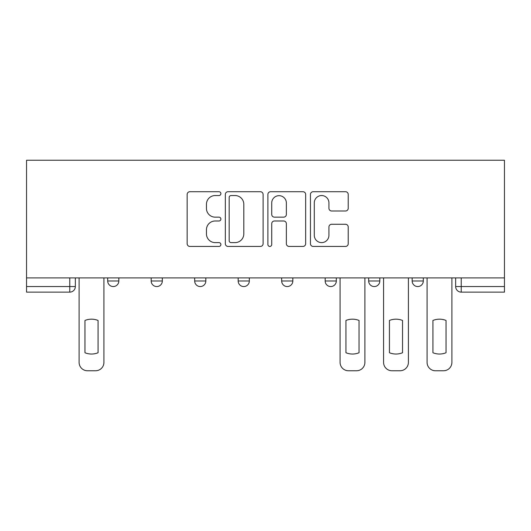 <?xml version="1.0" encoding="UTF-8"?>
<svg xmlns="http://www.w3.org/2000/svg" width="531" height="531" viewBox="0 0 531 531"><rect width="100%" height="100%" fill="white"/><g stroke="black" fill="none" stroke-linecap="round" stroke-linejoin="round"><path stroke-width="0.8" d="M220.889 193.623A1.918 1.918 0 0 0 218.971 191.711L189.892 191.711A2.735 2.735 0 0 0 187.158 194.446L187.158 243.709A2.735 2.735 0 0 0 189.892 246.444L218.971 246.444A1.918 1.918 0 0 0 220.889 244.525A1.918 1.918 0 0 0 218.971 242.614L215.208 242.614A8.755 8.755 0 0 1 206.453 233.852L206.453 229.75A8.755 8.755 0 0 1 215.208 220.989L218.971 220.989A1.918 1.918 0 0 0 220.889 219.077A1.918 1.918 0 0 0 218.971 217.159L215.208 217.159A8.755 8.755 0 0 1 206.453 208.404L206.453 204.296A8.755 8.755 0 0 1 215.208 195.541L218.971 195.541A1.918 1.918 0 0 0 220.889 193.623M368.667 277.905L368.667 280.972L379.818 280.972A5.575 5.575 0 0 1 374.242 286.554A5.575 5.575 0 0 1 368.667 280.972L368.667 277.905M325.164 277.905L325.164 280.972L336.322 280.972A5.575 5.575 0 0 1 330.747 286.554A5.575 5.575 0 0 1 325.164 280.972L325.164 277.905M238.173 277.905L238.173 280.972L249.331 280.972A5.575 5.575 0 0 1 243.749 286.554A5.575 5.575 0 0 1 238.173 280.972L238.173 277.905M345.482 210.999A2.735 2.735 0 0 0 348.223 208.265L348.223 194.446A2.735 2.735 0 0 0 345.482 191.711L313.19 191.711A2.735 2.735 0 0 0 310.449 194.446L310.449 243.709A2.735 2.735 0 0 0 313.19 246.444L345.482 246.444A2.735 2.735 0 0 0 348.223 243.709L348.223 227.016A2.735 2.735 0 0 0 345.482 224.274L331.663 224.274A2.735 2.735 0 0 0 328.928 227.016L328.928 235.293A7.321 7.321 0 0 1 321.607 242.614A7.321 7.321 0 0 1 314.286 235.293L314.286 202.862A7.321 7.321 0 0 1 321.607 195.541A7.321 7.321 0 0 1 328.928 202.862L328.928 208.265A2.735 2.735 0 0 0 331.663 210.999L345.482 210.999M504.45 277.905L26.55 277.905L26.55 160.243L504.45 160.243L504.45 292.13L461.233 292.13A5.575 5.575 0 0 1 455.658 286.554L504.45 286.554M263.104 194.446A2.735 2.735 0 0 0 260.369 191.711L228.071 191.711A2.735 2.735 0 0 0 225.336 194.446L225.336 243.709A2.735 2.735 0 0 0 228.071 246.444L260.369 246.444A2.735 2.735 0 0 0 263.104 243.709L263.104 194.446M270.631 191.711L302.929 191.711A2.735 2.735 0 0 1 305.664 194.446L305.664 243.709A2.735 2.735 0 0 1 302.929 246.444L289.103 246.444A2.735 2.735 0 0 1 286.368 243.709L286.368 223.73A2.735 2.735 0 0 0 283.634 220.989L274.461 220.989A2.735 2.735 0 0 0 271.726 223.73L271.726 244.525A1.918 1.918 0 0 1 269.808 246.444A1.918 1.918 0 0 1 267.896 244.525L267.896 194.446A2.735 2.735 0 0 1 270.631 191.711M455.658 277.905L455.658 286.554A5.575 5.575 0 0 0 461.233 292.13L461.233 277.905M75.342 277.905L75.342 286.554L75.342 277.905M69.767 277.905L69.767 292.13L26.55 292.13L26.55 286.554L75.342 286.554A5.575 5.575 0 0 1 69.767 292.13A5.575 5.575 0 0 0 75.342 286.554M26.55 277.905L26.55 286.554M423.313 277.905L423.313 280.972A5.575 5.575 0 0 1 417.738 286.554A5.575 5.575 0 0 1 412.162 280.972L423.313 280.972L423.313 277.905M412.162 277.905L412.162 280.972M379.818 277.905L379.818 280.972L379.818 277.905M336.322 280.972L336.322 277.905L336.322 280.972A5.575 5.575 0 0 1 330.747 286.554M292.827 277.905L292.827 280.972A5.575 5.575 0 0 1 287.251 286.554A5.575 5.575 0 0 1 281.669 280.972A5.575 5.575 0 0 0 287.251 286.554A5.575 5.575 0 0 0 292.827 280.972L292.827 277.905M281.669 277.905L281.669 280.972L292.827 280.972M249.331 277.905L249.331 280.972M205.836 277.905L205.836 280.972A5.575 5.575 0 0 1 200.253 286.554A5.575 5.575 0 0 1 194.678 280.972A5.575 5.575 0 0 0 200.253 286.554A5.575 5.575 0 0 0 205.836 280.972L194.678 280.972L194.678 277.905M151.182 277.905L151.182 280.972L162.333 280.972L162.333 277.905L162.333 280.972A5.575 5.575 0 0 1 156.758 286.554A5.575 5.575 0 0 1 151.182 280.972A5.575 5.575 0 0 0 156.758 286.554M107.687 277.905L107.687 280.972L118.838 280.972L118.838 277.905L118.838 280.972A5.575 5.575 0 0 1 113.262 286.554A5.575 5.575 0 0 1 107.687 280.972A5.575 5.575 0 0 0 113.262 286.554M231.085 195.541A1.918 1.918 0 0 0 229.166 197.452L229.166 240.696A1.918 1.918 0 0 0 231.085 242.614L235.054 242.614A8.755 8.755 0 0 0 243.809 233.852L243.809 204.296A8.755 8.755 0 0 0 235.054 195.541L231.085 195.541M286.368 202.995A7.321 7.321 0 0 0 279.047 195.673A7.321 7.321 0 0 0 271.726 202.995L271.726 214.424A2.735 2.735 0 0 0 274.461 217.159L283.634 217.159A2.735 2.735 0 0 0 286.368 214.424L286.368 202.995M84.96 320.452L84.96 352.75A17.423 17.423 0 0 0 98.069 352.75L98.069 320.452A17.423 17.423 0 0 0 84.96 320.452M79.106 277.905L79.106 362.388A8.363 8.363 0 0 0 87.476 370.757L95.56 370.757A8.363 8.363 0 0 0 103.923 362.388L103.923 277.905M345.94 320.452L345.94 352.75A17.423 17.423 0 0 0 359.042 352.75L359.042 320.452A17.423 17.423 0 0 0 345.94 320.452M340.086 277.905L340.086 362.388A8.363 8.363 0 0 0 348.449 370.757L356.533 370.757A8.363 8.363 0 0 0 364.897 362.388L364.897 277.905M389.435 320.452L389.435 352.75A17.423 17.423 0 0 0 402.538 352.75L402.538 320.452A17.423 17.423 0 0 0 389.435 320.452M383.581 277.905L383.581 362.388A8.363 8.363 0 0 0 391.944 370.757L400.029 370.757A8.363 8.363 0 0 0 408.399 362.388L408.399 277.905M432.931 320.452L432.931 352.75A17.423 17.423 0 0 0 446.04 352.75L446.04 320.452A17.423 17.423 0 0 0 432.931 320.452M427.077 277.905L427.077 362.388A8.363 8.363 0 0 0 435.44 370.757L443.524 370.757A8.363 8.363 0 0 0 451.894 362.388L451.894 277.905"/></g></svg>
